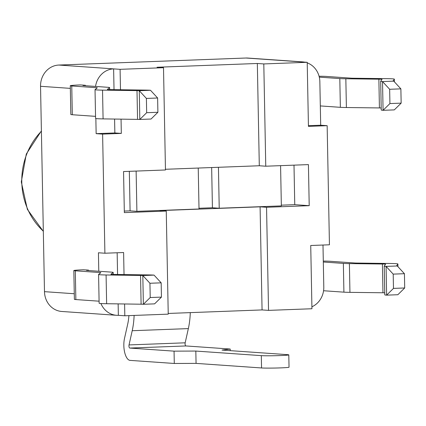 <?xml version="1.0" encoding="UTF-8"?>
<svg xmlns="http://www.w3.org/2000/svg" width="426" height="426" viewBox="0 0 426 426"><rect width="100%" height="100%" fill="white"/><g stroke="black" fill="none" stroke-linecap="round" stroke-linejoin="round"><path stroke-width="0.64" d="M302.577 61.877L247.804 58.053A20.56 18.707 94 0 0 245.978 58.021L300.745 61.85A20.56 18.707 -86 0 1 302.577 61.877A20.56 18.707 -86 0 1 304.388 62.105M307.221 62.867A20.56 18.707 -86 0 1 319.851 81.686L320.687 125.223L327.152 125.675L329.442 244.79L310.73 245.493L311.944 308.749L268.529 310.378L266.548 207.281L260.089 206.828L159.793 210.598L166.252 211.051L124.339 212.622L123.551 171.55L165.464 169.974L163.504 67.702L120.089 69.331L58.857 65.05A20.56 18.707 94 0 0 40.539 86.292L44.485 291.661A20.56 18.707 94 0 0 61.765 311.465L116.532 315.293A20.56 18.707 -86 0 1 100.925 303.53M308.429 125.681L320.687 125.223M165.453 169.282L259.301 165.757L257.336 63.479L157.04 67.249L163.504 67.702M257.336 63.479L263.8 63.932L307.21 62.302L308.44 126.378L327.152 125.675M300.745 61.85L307.21 62.302M322.988 245.03L323.797 287.055A20.56 18.707 -86 0 1 311.907 306.795M109.658 89.588L109.62 87.602A20.56 0.831 178.9 0 0 107.778 87.293L82.985 85.557L85.413 85.285L80.301 84.928A16.444 0.666 178.9 0 0 70.285 85.733A16.444 0.666 178.9 0 0 71.754 85.977L72.308 114.732A16.444 0.666 178.9 0 1 70.833 114.487L70.285 85.733M95.541 86.435A20.56 18.707 -86 0 1 113.625 68.879L114.024 89.652M98.582 274.472L99.13 303.227A20.56 0.831 178.9 0 0 106.633 303.722L141.102 304.207A8.222 0.33 -1.1 0 1 143.37 304.286L150.218 297.534L161.443 297.114L154.595 303.86L143.37 304.286L142.816 275.531L154.042 275.111L161.172 282.837L149.941 283.258L142.816 275.531A8.222 0.33 -1.1 0 0 140.553 275.457L106.085 274.972A20.56 0.831 178.9 0 1 98.582 274.472A20.56 0.831 178.9 0 1 98.608 274.429L100.824 272.688A8.222 0.33 -1.1 0 0 100.84 272.672A8.222 0.33 -1.1 0 0 100.099 272.549L75.306 270.814A16.444 0.666 178.9 0 1 73.831 270.569A16.444 0.666 178.9 0 1 83.469 269.775L88.576 270.132L88.581 270.537M98.784 271.25L98.433 252.772L104.897 253.225L102.607 134.11L121.319 133.407L121.048 119.142M95.855 118.519L96.143 133.657L102.607 134.11M118.14 303.887L118.359 315.325A20.56 18.707 -86 0 1 116.532 315.293M117.576 274.488L117.155 252.762M168.222 313.451L262.065 309.926L268.529 310.378M166.252 211.051L168.233 314.143L124.823 315.778L124.594 303.978M118.359 315.325L124.823 315.778M319.298 77.143L339.81 78.576A20.56 0.831 -1.1 0 0 345.837 78.767L378.868 79.183A8.222 0.33 178.9 0 1 382.021 79.385L380.69 81.228A20.56 0.831 -1.1 0 0 380.684 81.254A20.56 0.831 -1.1 0 0 382.521 81.558L393.752 81.137L400.877 88.864L389.652 89.284L382.521 81.558L383.075 110.313L389.923 103.561L401.154 103.14L394.3 109.892L383.075 110.313A20.56 0.831 -1.1 0 1 381.233 110.004A20.56 0.831 -1.1 0 1 381.243 109.977M320.32 105.925L340.358 107.325A20.56 0.831 -1.1 0 0 346.391 107.522L379.422 107.938A8.222 0.33 178.9 0 1 381.195 107.98M400.877 88.864L401.154 103.14M389.652 89.284L389.923 103.561M393.752 81.137A8.222 0.33 178.9 0 1 393.012 81.015A8.222 0.33 178.9 0 1 393.017 81.004L394.343 79.172A20.56 0.831 -1.1 0 0 394.354 79.151A20.56 0.831 -1.1 0 0 386.478 78.645L353.447 78.23A8.222 0.33 178.9 0 1 351.035 78.155L326.241 76.419A16.444 0.666 -1.1 0 0 319.074 76.249M393.198 274.12L386.073 266.394L397.298 265.973L404.428 273.7L393.198 274.12L393.475 288.397L404.7 287.976L397.852 294.723L386.627 295.149L393.475 288.397M404.7 287.976L404.428 273.7M384.79 294.813A20.56 0.831 -1.1 0 0 384.784 294.84A20.56 0.831 -1.1 0 0 386.627 295.149L386.073 266.394A20.56 0.831 -1.1 0 1 384.231 266.085L384.784 294.84M323.563 290.74L343.91 292.161A20.56 0.831 -1.1 0 0 349.943 292.353L382.969 292.768A8.222 0.33 178.9 0 1 384.742 292.811M323.318 262.006L343.356 263.406A20.56 0.831 -1.1 0 0 349.389 263.603L382.42 264.019A8.222 0.33 178.9 0 1 385.567 264.221A8.222 0.33 178.9 0 1 385.567 264.232L384.241 266.058A20.56 0.831 -1.1 0 0 384.231 266.085M397.298 265.973A8.222 0.33 178.9 0 1 396.563 265.851A8.222 0.33 178.9 0 1 396.569 265.84L397.895 264.008A20.56 0.831 -1.1 0 0 397.9 263.982A20.56 0.831 -1.1 0 0 390.024 263.481L356.999 263.066A8.222 0.33 178.9 0 1 354.581 262.986L329.788 261.255A16.444 0.666 -1.1 0 0 323.297 261.085M157.897 112.278L151.049 119.03L139.819 119.45L146.666 112.704L157.897 112.278L157.62 98.001L146.395 98.427L139.265 90.701L150.495 90.275L157.62 98.001M146.395 98.427L146.666 112.704M109.62 87.602A20.56 0.831 178.9 0 1 109.594 87.644L107.373 89.385A8.222 0.33 -1.1 0 0 107.363 89.401A8.222 0.33 -1.1 0 0 110.366 89.604L144.835 90.088A20.56 0.831 178.9 0 1 150.495 90.275M137.002 90.621L137.555 119.376A8.222 0.33 -1.1 0 1 139.819 119.45L139.265 90.701A8.222 0.33 -1.1 0 0 137.002 90.621L102.533 90.136A20.56 0.831 178.9 0 1 95.03 89.641A20.56 0.831 178.9 0 1 95.062 89.593L97.277 87.852A8.222 0.33 -1.1 0 0 97.288 87.836A8.222 0.33 -1.1 0 0 96.553 87.713L71.754 85.977M137.555 119.376L103.087 118.891A20.56 0.831 178.9 0 1 95.584 118.391L95.03 89.641M95.541 116.357L72.308 114.732M150.218 297.534L149.941 283.258M161.443 297.114L161.172 282.837M88.576 270.132L86.531 270.393L111.33 272.123A20.56 0.831 178.9 0 1 113.167 272.432A20.56 0.831 178.9 0 1 113.14 272.48L110.925 274.216A8.222 0.33 -1.1 0 0 110.914 274.238A8.222 0.33 -1.1 0 0 113.912 274.435L148.381 274.919A20.56 0.831 178.9 0 1 154.042 275.111M99.093 301.187L75.855 299.563A16.444 0.666 178.9 0 1 74.385 299.318L73.831 270.569M136.123 171.076L136.895 211.328L130.09 210.854L129.334 171.332M124.307 211.072L130.09 210.854M218.442 167.29L219.225 208.234L281.352 205.902L280.58 165.65M281.336 205.172L294.755 204.666L293.999 165.144M136.895 211.328L199.017 208.996L198.234 168.052M219.225 208.234L212.425 207.76L211.653 167.546M199.006 208.266L212.425 207.76M259.301 165.757L265.76 166.209L308.424 164.606L309.212 205.678L294.755 204.666M309.212 205.678L266.548 207.281M265.76 166.209L263.8 63.932M262.065 309.926L260.089 206.828M96.143 133.657L114.855 132.955L121.319 133.407M120.483 89.742L120.089 69.331M114.855 132.955L114.589 119.051M124.03 274.578L123.609 252.522L104.897 253.225M190.284 312.62A43.026 17.759 87.8 0 1 188.351 328.606L185.172 342.813A2.055 0.847 -92.2 0 0 185.965 345.949L230.189 349.038L222.026 350.076L287.507 354.656A14.388 0.58 178.9 0 1 288.796 354.869A14.388 0.58 178.9 0 1 277.459 355.657A14.388 0.58 178.9 0 1 261.314 355.635L261.548 367.963A14.388 0.58 -1.1 0 0 277.699 367.979A14.388 0.58 -1.1 0 0 289.036 367.191L288.796 354.869M261.548 367.963L196.066 363.383L174.293 363.469L174.053 351.146L129.829 348.058A2.055 0.847 87.8 0 1 129.035 344.922L132.214 330.714A43.026 17.759 -92.2 0 0 134.126 315.426M174.293 363.469L130.068 360.38A14.388 5.937 87.8 0 1 124.498 338.452L127.678 324.245A30.688 12.668 -92.2 0 0 128.913 315.623M196.066 363.383L195.827 351.061L261.314 355.635M195.827 351.061L174.053 351.146M230.221 350.651L230.189 349.038M245.978 58.021L58.857 65.05M40.539 86.292L70.333 88.374M74.278 293.743L44.485 291.661M339.81 78.576L340.358 107.325M345.837 78.767L346.391 107.522M378.868 79.183L379.422 107.938M394.343 79.172L394.396 81.835L394.354 79.151M343.91 292.161L343.356 263.406M349.943 292.353L349.389 263.603M382.969 292.768L382.42 264.019M397.943 266.671L397.895 264.008M109.594 87.644L109.631 89.588M102.533 90.136L103.087 118.891M96.553 87.713L96.564 88.411M113.178 274.424L113.14 272.48M141.102 304.207L140.553 275.457M106.633 303.722L106.085 274.972M100.115 273.247L100.099 272.549M75.855 299.563L75.306 270.814M185.172 342.813L129.035 344.922M185.965 345.949L129.829 348.058M188.351 328.606L132.214 330.714M43.324 231.169A66.621 60.625 -86 0 1 21.785 181.977A66.621 60.625 -86 0 1 41.402 131.24M380.684 81.254L381.233 110.004M397.9 263.982L397.953 266.681M113.209 274.424L113.167 272.432M41.397 130.878L26.3 154.031L21.3 181.891L27.37 209.374L43.324 231.393"/></g></svg>

